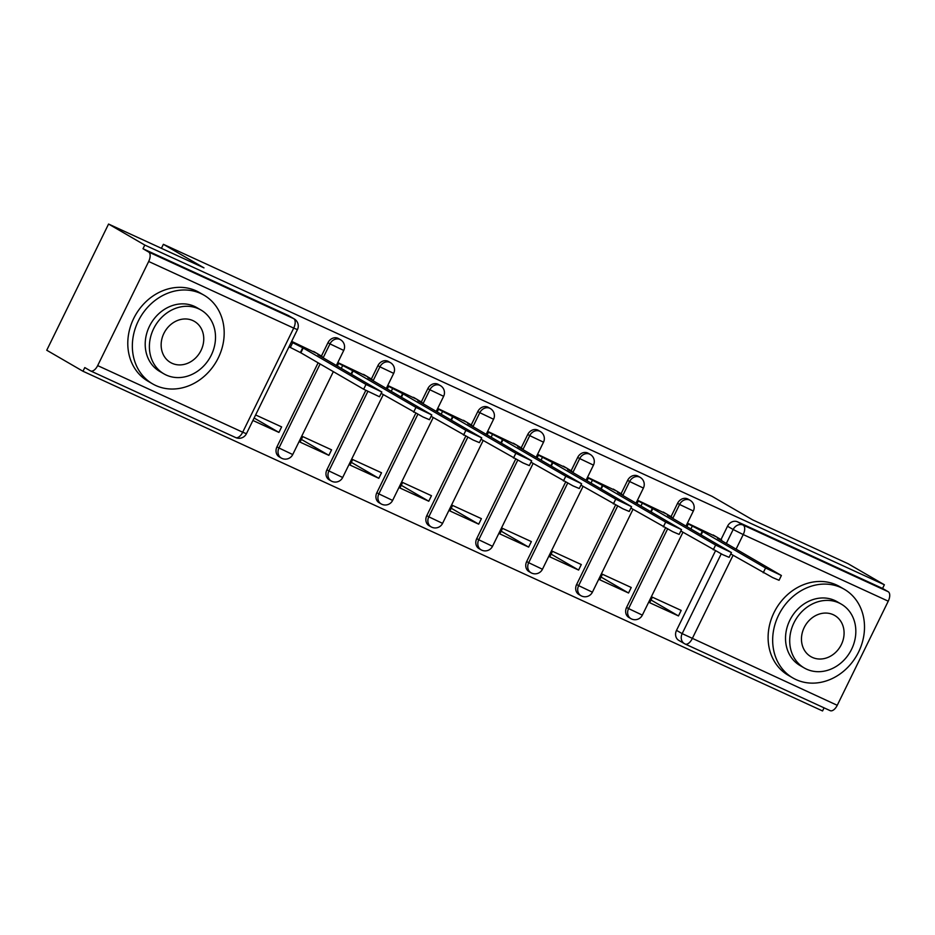 <?xml version="1.0" encoding="UTF-8"?>
<svg xmlns="http://www.w3.org/2000/svg" width="935" height="935" viewBox="0 0 935 935"><rect width="100%" height="100%" fill="white"/><g stroke="black" fill="none" stroke-linecap="round" stroke-linejoin="round"><path stroke-width="1.4" d="M338.482 338.563A8.205 7.036 120.1 0 0 337.979 338.295A8.205 7.036 120.1 0 0 327.963 342.713L329.973 343.881A8.205 7.036 -59.9 0 1 339.978 339.463A8.205 7.036 -59.9 0 1 340.492 339.721L338.482 338.563M388.434 361.506A8.205 7.036 120.1 0 0 387.92 361.237A8.205 7.036 120.1 0 0 377.915 365.655L379.914 366.824A8.205 7.036 -59.9 0 1 389.918 362.406A8.205 7.036 -59.9 0 1 390.433 362.663L388.434 361.506M438.375 384.449A8.205 7.036 120.1 0 0 437.86 384.18A8.205 7.036 120.1 0 0 427.856 388.598L429.866 389.755A8.205 7.036 -59.9 0 1 439.871 385.349A8.205 7.036 -59.9 0 1 440.385 385.606L438.375 384.449M488.327 407.391A8.205 7.036 120.1 0 0 487.813 407.122A8.205 7.036 120.1 0 0 477.808 411.54L479.807 412.697A8.205 7.036 -59.9 0 1 489.811 408.279A8.205 7.036 -59.9 0 1 490.326 408.548L488.327 407.391M538.268 430.322A8.205 7.036 120.1 0 0 537.754 430.065A8.205 7.036 120.1 0 0 527.749 434.483L529.748 435.64A8.205 7.036 -59.9 0 1 539.764 431.222A8.205 7.036 -59.9 0 1 540.266 431.491L538.268 430.322M588.208 453.265A8.205 7.036 120.1 0 0 587.706 453.007A8.205 7.036 120.1 0 0 577.69 457.425L579.7 458.582A8.205 7.036 -59.9 0 1 589.704 454.165A8.205 7.036 -59.9 0 1 590.219 454.433L588.208 453.265M638.161 476.207A8.205 7.036 120.1 0 0 637.647 475.938A8.205 7.036 120.1 0 0 627.642 480.356L629.641 481.525A8.205 7.036 -59.9 0 1 639.645 477.107A8.205 7.036 -59.9 0 1 640.159 477.364L638.161 476.207M688.102 499.15A8.205 7.036 120.1 0 0 687.587 498.881A8.205 7.036 120.1 0 0 677.583 503.299L679.581 504.468A8.205 7.036 -59.9 0 1 689.598 500.05A8.205 7.036 -59.9 0 1 690.1 500.307L688.102 499.15M108.565 224.049L203.982 267.866L163.38 244.315L712.131 496.368L752.733 519.918L848.138 563.747L884.37 584.761L144.796 245.064L108.565 224.049L46.75 350.239L82.981 371.253L822.555 710.951L824.074 707.842M82.981 371.253L84.781 367.572L90.426 370.856A8.205 4.196 -65.3 0 0 90.613 370.95A8.205 4.196 -65.3 0 0 97.672 365.608L148.677 261.484A8.205 4.196 -65.3 0 0 148.642 252.018L293.672 318.636A8.205 7.036 -59.9 0 1 294.186 318.893L288.541 315.621A8.205 7.036 -59.9 0 0 288.027 315.364L293.672 318.636A8.205 4.196 -65.3 0 1 293.707 328.103L148.677 261.484M144.796 245.064L142.997 248.745L148.642 252.018M733.075 555.273L692.216 638.687A8.205 4.196 114.7 0 1 685.145 644.028A8.205 4.196 114.7 0 1 684.969 643.935A8.205 7.036 -59.9 0 1 684.455 643.666L678.81 640.393A8.205 7.036 -59.9 0 1 676.519 630.354L715.404 550.984M721.025 539.53L727.524 526.241L733.169 529.514A8.205 7.036 -59.9 0 1 743.185 525.096L888.215 591.715A8.205 4.196 114.7 0 1 888.25 601.182L837.246 705.306A8.205 4.196 114.7 0 1 830.175 710.647A8.205 4.196 114.7 0 1 829.999 710.542M888.215 591.715L882.57 588.442L884.37 584.761M717.051 537.216L688.429 523.6L686.944 526.627M678.483 615.943L681.194 610.415L652.373 597.184L649.673 602.701L678.483 615.943L651.005 599.99M628.542 593L631.242 587.484L602.432 574.242L599.732 579.758L628.542 593L601.053 577.047M667.111 514.285L638.476 500.657L637.004 503.684M578.601 570.058L581.301 564.541L552.491 551.299L549.78 556.828L578.601 570.058L551.112 554.116M617.158 491.342L588.536 477.727L587.051 480.742M528.649 547.115L531.361 541.599L502.539 528.368L499.839 533.885L528.649 547.115L501.172 531.173M567.218 468.4L538.583 454.784L537.111 457.799M478.708 524.173L481.408 518.656L452.598 505.426L449.899 510.942L478.708 524.173L451.219 508.231M517.265 445.457L488.643 431.841L487.17 434.857M428.768 501.23L431.467 495.714L402.646 482.483L399.946 488L428.768 501.23L401.279 485.288M467.325 422.515L438.702 408.899L437.218 411.914M378.815 478.299L381.527 472.771L352.705 459.541L350.006 465.057L378.815 478.299L351.326 462.346M417.384 399.584L388.75 385.956L387.277 388.983M328.875 455.357L331.574 449.84L302.765 436.598L300.053 442.115L328.875 455.357L301.386 439.403M367.432 376.641L338.809 363.025L337.325 366.041M252.917 420.469L278.922 432.414L254.121 418.027M278.922 432.414L281.634 426.898L255.617 414.953M317.491 353.699L291.673 341.368M276.959 446.837L278.969 447.994A8.205 7.036 -59.9 0 0 281.248 458.033L279.249 456.864A8.205 7.036 120.1 0 1 276.959 446.837L318.122 362.815M321.465 356.001L327.963 342.713M326.911 469.779L328.91 470.936A8.205 7.036 -59.9 0 0 331.2 480.976L329.19 479.807A8.205 7.036 120.1 0 1 326.911 469.779L365.795 390.398M371.405 378.944L377.915 365.655M376.852 492.71L378.85 493.879A8.205 7.036 -59.9 0 0 381.141 503.907L379.142 502.75A8.205 7.036 120.1 0 1 376.852 492.71L415.736 413.34M421.346 401.886L427.856 388.598M426.792 515.652L428.803 516.821A8.205 7.036 -59.9 0 0 431.093 526.849L429.083 525.692A8.205 7.036 120.1 0 1 426.792 515.652L465.677 436.283M471.298 424.829L477.808 411.54M476.745 538.595L478.743 539.764A8.205 7.036 -59.9 0 0 481.034 549.792L479.036 548.635A8.205 7.036 120.1 0 1 476.745 538.595L515.629 459.225M521.239 447.76L527.749 434.483M526.685 561.538L528.684 562.695A8.205 7.036 -59.9 0 0 530.975 572.734L528.976 571.577A8.205 7.036 120.1 0 1 526.685 561.538L565.57 482.168M571.18 470.702L577.69 457.425M576.638 584.48L578.636 585.637A8.205 7.036 -59.9 0 0 580.927 595.677L578.917 594.508A8.205 7.036 120.1 0 1 576.638 584.48L615.51 505.11M621.132 493.645L627.642 480.356M626.579 607.423L628.577 608.58A8.205 7.036 -59.9 0 0 630.868 618.619L628.869 617.451A8.205 7.036 120.1 0 1 626.579 607.423L665.463 528.041M671.073 516.587L677.583 503.299M161.416 248.324L163.38 244.315M142.997 248.745L288.027 315.364M882.57 588.442L737.54 521.823A8.205 7.036 120.1 0 0 727.524 526.241M288.962 346.885L290.236 347.469M688.253 523.951L702.758 531.536L701.133 534.855M702.758 531.536L765.566 567.977L781.391 575.504L779.054 580.284L772.661 577.585L730.773 553.941M781.391 575.504L717.484 538.303L721.68 540.021L713.171 534.972M638.301 501.02L652.805 508.593L651.181 511.912M652.805 508.593L715.614 545.035L731.451 552.562L729.113 557.342L722.72 554.642L680.832 530.998M731.451 552.562L667.532 515.36L671.739 517.078L663.219 512.029M588.36 478.077L602.865 485.651L601.24 488.97M602.865 485.651L665.673 522.092L681.51 529.619L679.161 534.411L672.779 531.699L630.891 508.056M681.51 529.619L617.591 492.418L621.798 494.136L613.278 489.087M841.114 587.624A51.25 43.992 120.1 0 0 779.521 613.372A51.25 43.992 120.1 0 0 792.868 677.957A51.25 43.992 120.1 0 0 796.059 679.605A51.25 43.992 120.1 0 0 857.652 653.857A51.25 43.992 120.1 0 0 844.305 589.284A51.25 43.992 120.1 0 0 841.114 587.624M844.305 589.284L839.747 586.642A51.25 43.992 120.1 0 0 836.556 584.994A51.25 43.992 120.1 0 0 774.963 610.73A51.25 43.992 120.1 0 0 788.31 675.315L792.868 677.957M804.252 667.964L800.068 665.545A36.909 31.673 -59.9 0 1 790.461 619.04A36.909 31.673 -59.9 0 1 834.803 600.504A36.909 31.673 -59.9 0 1 837.106 601.696L841.29 604.127A36.909 31.673 120.1 0 0 838.987 602.935A36.909 31.673 120.1 0 0 794.645 621.471A36.909 31.673 120.1 0 0 804.252 667.964A36.909 31.673 120.1 0 0 806.554 669.156A36.909 31.673 120.1 0 0 850.897 650.62A36.909 31.673 120.1 0 0 841.29 604.127M812.316 657.387A23.784 20.406 120.1 0 0 840.904 645.442A23.784 20.406 120.1 0 0 834.71 615.475A23.784 20.406 120.1 0 0 833.225 614.704A23.784 20.406 120.1 0 0 804.649 626.649A23.784 20.406 120.1 0 0 810.832 656.615A23.784 20.406 120.1 0 0 812.316 657.387M200.791 293.52A51.25 43.992 120.1 0 0 139.198 319.267A51.25 43.992 120.1 0 0 152.545 383.841A51.25 43.992 120.1 0 0 155.736 385.5A51.25 43.992 120.1 0 0 217.329 359.753A51.25 43.992 120.1 0 0 203.982 295.168A51.25 43.992 120.1 0 0 200.791 293.52M203.982 295.168L199.424 292.538A51.25 43.992 120.1 0 0 196.245 290.878A51.25 43.992 120.1 0 0 134.64 316.626A51.25 43.992 120.1 0 0 147.987 381.2L152.545 383.841M163.929 373.86L159.745 371.429A36.909 31.673 -59.9 0 1 150.138 324.936A36.909 31.673 -59.9 0 1 194.48 306.4A36.909 31.673 -59.9 0 1 196.782 307.592L200.967 310.011A36.909 31.673 120.1 0 0 198.676 308.83A36.909 31.673 120.1 0 0 154.322 327.367A36.909 31.673 120.1 0 0 163.929 373.86A36.909 31.673 120.1 0 0 166.231 375.052A36.909 31.673 120.1 0 0 210.574 356.516A36.909 31.673 120.1 0 0 200.967 310.011M171.993 363.271A23.784 20.406 120.1 0 0 200.581 351.326A23.784 20.406 120.1 0 0 194.386 321.371A23.784 20.406 120.1 0 0 192.902 320.6A23.784 20.406 120.1 0 0 164.326 332.544A23.784 20.406 120.1 0 0 170.521 362.511A23.784 20.406 120.1 0 0 171.993 363.271M538.42 455.135L552.912 462.72L551.299 466.027M552.912 462.72L615.733 499.15L631.557 506.688L629.22 511.468L622.827 508.757L580.939 485.113M631.557 506.688L567.639 469.475L571.846 471.193L563.337 466.144M488.467 432.192L502.972 439.777L501.347 443.085M502.972 439.777L565.78 476.207L581.617 483.746L579.268 488.526L572.886 485.826L530.998 462.171M581.617 483.746L517.698 446.544L521.905 448.251L513.385 443.202M438.527 409.25L453.031 416.835L451.406 420.142M453.031 416.835L515.84 453.276L531.664 460.803L529.327 465.583L522.934 462.883L481.058 439.24M531.664 460.803L467.757 423.602L471.953 425.32L463.444 420.271M388.586 386.319L403.078 393.892L401.454 397.211M403.078 393.892L465.887 430.334L481.724 437.86L479.386 442.641L472.993 439.941L431.105 416.297M481.724 437.86L417.805 400.659L422.012 402.377L413.492 397.328M338.634 363.376L353.138 370.95L351.513 374.269M353.138 370.95L415.946 407.391L431.783 414.918L429.434 419.698L423.052 416.998L381.164 393.354M431.783 414.918L367.864 377.717L372.072 379.435L363.551 374.386M291.369 341.988L303.197 348.007L300.848 352.799L289.02 346.768M303.197 348.007L366.006 384.449L381.831 391.975L379.493 396.767L363.657 389.229L300.848 352.799M381.831 391.975L317.923 354.774L322.119 356.492L313.611 351.443M97.672 365.608L242.703 432.215L293.707 328.103L297.435 329.599A8.205 8.205 0 0 0 294.186 318.893M676.519 630.354L682.164 633.638L721.212 553.917M726.343 543.445L733.169 529.514L743.22 534.575L736.102 549.102M830.175 710.647L685.145 644.028A8.205 8.205 0 0 1 684.455 643.666A8.205 7.036 -59.9 0 1 682.164 633.638L837.246 705.306M888.25 601.182L743.22 534.575A8.205 4.196 -65.3 0 0 743.185 525.096L737.54 521.823M281.248 458.033A8.205 8.205 0 0 0 292.737 454.55L278.969 447.994L320.121 363.972M323.148 357.813L329.973 343.881L343.741 350.426A8.205 8.205 0 0 0 340.492 339.721M331.2 480.976A8.205 8.205 0 0 0 342.677 477.481L328.91 470.936L367.841 391.461M373.088 380.755L379.914 366.824L393.682 373.369A8.205 8.205 0 0 0 390.433 362.663M381.141 503.907A8.205 8.205 0 0 0 392.618 500.424L378.85 493.879L417.781 414.404M423.041 403.686L429.866 389.755L443.634 396.311A8.205 8.205 0 0 0 440.385 385.606M431.093 526.849A8.205 8.205 0 0 0 442.571 523.366L428.803 516.821L467.734 437.346M472.981 426.629L479.807 412.697L493.575 419.254A8.205 8.205 0 0 0 490.326 408.548M481.034 549.792A8.205 8.205 0 0 0 492.511 546.309L478.743 539.764L517.674 460.289M522.922 449.571L529.748 435.64L543.515 442.185A8.205 8.205 0 0 0 540.266 431.491M530.975 572.734A8.205 8.205 0 0 0 542.452 569.251L528.684 562.695L567.627 483.231M572.875 472.514L579.7 458.582L593.468 465.127A8.205 8.205 0 0 0 590.219 454.433M580.927 595.677A8.205 8.205 0 0 0 592.404 592.182L578.636 585.637L617.567 506.174M622.815 495.457L629.641 481.525L643.409 488.07A8.205 8.205 0 0 0 640.159 477.364M630.868 618.619A8.205 8.205 0 0 0 642.345 615.125L628.577 608.58L667.508 529.105M672.768 518.399L679.581 504.468L693.349 511.013A8.205 8.205 0 0 0 690.1 500.307M90.613 370.95L235.643 437.557A8.205 8.205 0 0 0 246.431 433.711L242.703 432.215A8.205 4.196 114.7 0 1 235.643 437.557A8.205 4.196 114.7 0 1 235.456 437.463M702.267 531.314L700.666 534.586M692.227 526.265L690.918 528.929M765.566 567.977L763.217 572.758M652.326 508.371L650.725 511.644M642.287 503.322L640.978 505.987M715.614 545.035L713.276 549.815M602.385 485.44L600.784 488.701M592.334 480.38L591.037 483.044M665.673 522.092L663.324 526.872M552.433 462.498L550.832 465.759M542.394 457.437L541.084 460.102M615.733 499.15L613.383 503.93M502.492 439.555L500.891 442.816M492.453 434.506L491.144 437.171M565.78 476.207L563.443 480.999M452.552 416.613L450.95 419.885M442.5 411.564L441.191 414.228M515.84 453.276L513.49 458.057M402.599 393.67L400.998 396.943M392.56 388.621L391.251 391.286M465.887 430.334L463.55 435.114M352.659 370.727L351.057 374M342.607 365.678L341.31 368.343M415.946 407.391L413.609 412.171M302.706 347.797L300.369 352.577M292.667 342.736L290.329 347.516M366.006 384.449L363.657 389.229M693.349 511.013L685.986 526.066M682.959 532.225L642.345 615.125M643.409 488.07L636.034 503.123M633.018 509.294L592.404 592.182M593.468 465.127L586.093 480.181M583.066 486.352L542.452 569.251M543.515 442.185L536.141 457.238M533.125 463.409L492.511 546.309M493.575 419.254L486.2 434.296M483.185 440.467L442.571 523.366M443.634 396.311L436.259 411.365M433.232 417.524L392.618 500.424M393.682 373.369L386.307 388.422M383.292 394.582L342.677 477.481M343.741 350.426L336.366 365.48M333.339 371.651L292.737 454.55M246.431 433.711L297.435 329.599"/></g></svg>
